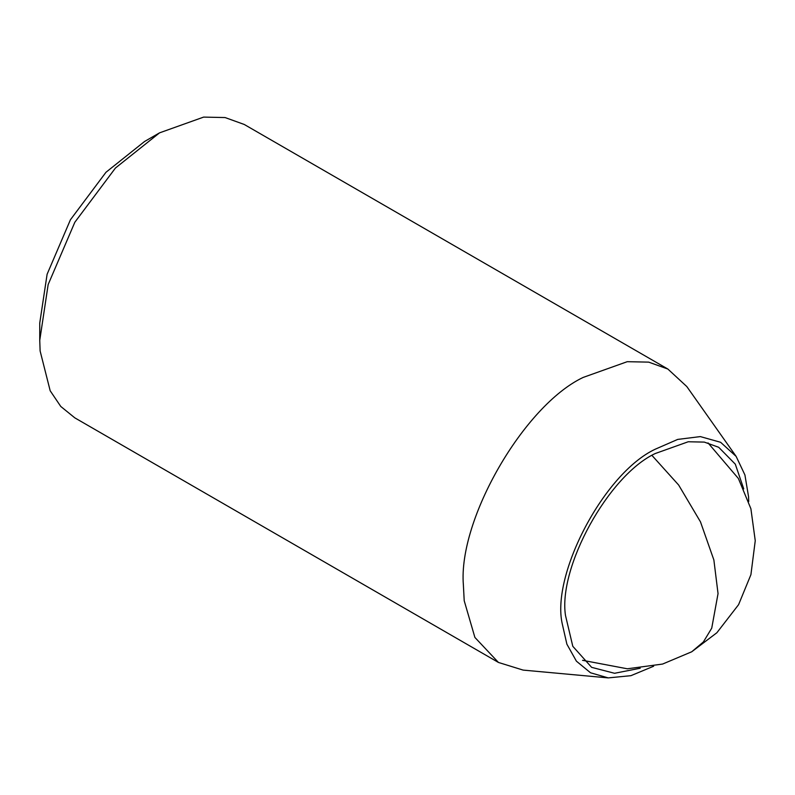 <?xml version="1.0" encoding="UTF-8"?>
<svg xmlns="http://www.w3.org/2000/svg" width="795" height="795" viewBox="0 0 795 795"><rect width="100%" height="100%" fill="white"/><g stroke="black" fill="none" stroke-linecap="round" stroke-linejoin="round"><path stroke-width="1.19" d="M640.204 668.237L614.565 673.285L591.629 667.343L572.798 646.305L565.483 615.409C558.09 567.421 608.264 475.569 655.15 453.567L688.222 441.762L704.31 442.099L718.68 447.277L735.305 464.171L743.742 488.895M653.649 666.23L630.912 675.68L608.245 677.896L523.11 670.096L498.455 662.454L474.903 637.451L464.21 600.742L463.376 584.901C458.019 519.562 523.895 405.46 583.162 377.426L627.255 361.685L648.71 362.132L667.86 369.039L686.81 386.559L736.13 456.39L744.925 474.963L748.562 496.786L748.721 501.546M498.455 662.454L74.839 417.872L60.768 406.454L50.184 390.772L40.118 350.963L39.75 340.33L48.157 284.56L74.829 222.262L115.444 168.023L159.537 132.854L203.629 117.104L225.084 117.551L244.234 124.457L667.86 369.039M159.537 132.854L144.561 141.49L105.983 172.267L70.447 219.728L47.114 274.235L39.75 323.038L39.75 340.33M608.245 677.896L590.526 672.779L576.395 661.152L566.885 644.169L562.224 623.717C551.164 574.517 603.912 473.313 655.15 449.245L677.688 439.416L700.345 436.594L720.608 442.288L736.13 456.39M582.536 660.307L627.354 668.794L662.603 664.054L691.73 651.781L703.396 641.933L711.734 628.159L718.044 593.617L713.87 559.978L700.475 521.848L678.652 485.029L651.999 455.456M691.73 651.781L716.871 632.74L738.585 604.667L750.917 574.656L755.25 540.709L750.897 508.75L738.386 478.491L708.047 442.914"/></g></svg>
